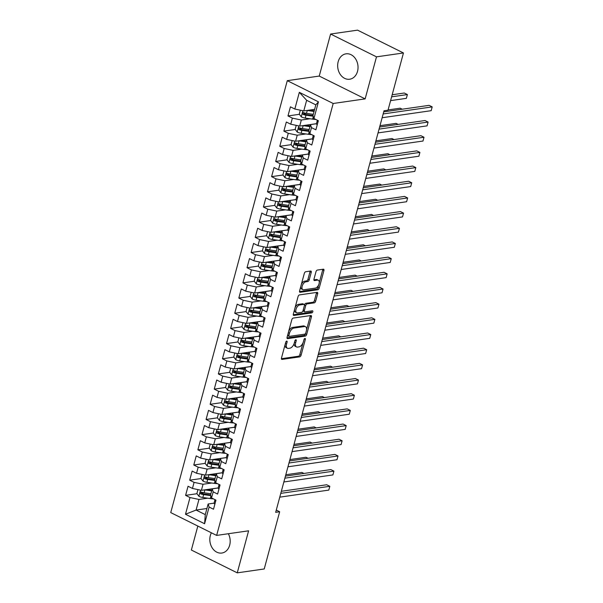 <?xml version="1.0" encoding="UTF-8"?>
<svg xmlns="http://www.w3.org/2000/svg" width="603" height="603" viewBox="0 0 603 603"><rect width="100%" height="100%" fill="white"/><g stroke="black" fill="none" stroke-linecap="round" stroke-linejoin="round"><path stroke-width="0.9" d="M286.711 341.087A1.131 0.611 116.4 0 0 285.747 342.225L281.473 358.054A1.613 0.867 116.4 0 0 281.737 359.358A1.613 0.867 116.4 0 0 282.053 359.403L299.699 356.87A1.613 0.867 116.4 0 0 301.078 355.235L305.352 339.406A1.131 0.611 116.4 0 0 305.171 338.494A1.131 0.611 116.4 0 0 304.945 338.464A1.131 0.611 116.4 0 0 303.98 339.602L303.422 341.652A5.163 2.781 116.4 0 1 299.005 346.876L297.535 347.087A5.163 2.781 116.4 0 1 296.518 346.944A5.163 2.781 116.4 0 1 295.681 342.768L296.231 340.718A1.131 0.611 116.4 0 0 296.05 339.806A1.131 0.611 116.4 0 0 295.832 339.775A1.131 0.611 116.4 0 0 294.859 340.914L294.309 342.964A5.163 2.781 116.4 0 1 289.885 348.187L288.415 348.398A5.163 2.781 116.4 0 1 287.405 348.255A5.163 2.781 116.4 0 1 286.561 344.079L287.118 342.029A1.131 0.611 116.4 0 0 286.93 341.117A1.131 0.611 116.4 0 0 286.711 341.087M338.17 61.725A12.829 10.13 -98.2 0 0 349.672 79.227A12.829 10.13 -98.2 0 0 357.526 71.342A12.829 10.13 -98.2 0 0 346.024 53.833A12.829 10.13 -98.2 0 0 338.17 61.725M211.397 532.796A12.829 10.13 -98.2 0 0 210.326 535.539A12.829 10.13 -98.2 0 0 221.829 553.041A12.829 10.13 -98.2 0 0 229.675 545.157A12.829 10.13 -98.2 0 0 228.341 533.723M311.238 272.375A1.613 0.867 116.4 0 0 310.975 271.071A1.613 0.867 116.4 0 0 310.658 271.026L305.706 271.734A1.613 0.867 116.4 0 0 304.327 273.37L299.578 290.947A1.613 0.867 116.4 0 0 299.842 292.251A1.613 0.867 116.4 0 0 300.158 292.297L317.804 289.757A1.613 0.867 116.4 0 0 319.191 288.128L323.932 270.551A1.613 0.867 116.4 0 0 323.668 269.24A1.613 0.867 116.4 0 0 323.351 269.202L317.374 270.061A1.613 0.867 116.4 0 0 315.987 271.689L313.959 279.212A1.613 0.867 116.4 0 0 314.223 280.516A1.613 0.867 116.4 0 0 314.54 280.561L317.502 280.131A4.319 2.329 116.4 0 1 318.354 280.252A4.319 2.329 116.4 0 1 318.821 284.458A4.319 2.329 116.4 0 1 315.354 288.106L303.739 289.779A4.319 2.329 116.4 0 1 302.887 289.659A4.319 2.329 116.4 0 1 302.42 285.453A4.319 2.329 116.4 0 1 305.887 281.805L307.824 281.526A1.613 0.867 116.4 0 0 309.203 279.898L311.238 272.375L309.995 271.757A1.613 0.867 116.4 0 0 310.07 271.109M376.491 56.848L330.587 34.032L319.243 76.068L365.147 98.884L376.491 56.848L403.452 52.966L388.015 110.183L384.021 110.756L275.669 512.331L279.664 511.759L276.28 510.07M365.147 98.884L333.188 103.482L216.643 535.411L170.739 512.595L287.284 80.666L333.188 103.482M197.829 526.057L191.362 550.034L237.258 572.85L248.602 530.813L216.643 535.411M237.258 572.85L264.227 568.968L279.664 511.759M293.209 318.067A1.613 0.867 116.4 0 0 291.822 319.696L287.081 337.273A1.613 0.867 116.4 0 0 287.345 338.577A1.613 0.867 116.4 0 0 287.661 338.622L305.306 336.082A1.613 0.867 116.4 0 0 306.686 334.454L311.427 316.877A1.613 0.867 116.4 0 0 311.171 315.573A1.613 0.867 116.4 0 0 310.854 315.527L293.209 318.067M293.329 314.11L298.07 296.533A1.613 0.867 116.4 0 1 299.457 294.905L317.103 292.365A1.613 0.867 116.4 0 1 317.419 292.41A1.613 0.867 116.4 0 1 317.683 293.714L315.648 301.236A1.613 0.867 116.4 0 1 314.269 302.864L307.115 303.897A1.613 0.867 116.4 0 0 305.729 305.525L304.387 310.515A1.613 0.867 116.4 0 0 304.643 311.819A1.613 0.867 116.4 0 0 304.96 311.864L312.414 310.794A1.131 0.611 116.4 0 1 312.633 310.824A1.131 0.611 116.4 0 1 312.753 311.924A1.131 0.611 116.4 0 1 311.849 312.882L293.91 315.459A1.613 0.867 116.4 0 1 293.593 315.414A1.613 0.867 116.4 0 1 293.329 314.11M206.919 508.51L196.088 510.063L205.269 514.63L204.598 523.743L209.098 507.048L213.507 509.234L215.964 500.128L211.555 497.942L213.198 491.867L217.6 494.061L220.057 484.955L215.655 482.762L217.291 476.694L221.693 478.88L224.15 469.775L219.748 467.589L221.384 461.514L225.793 463.707L228.251 454.602L223.841 452.408L225.484 446.341L229.886 448.526L232.343 439.421L227.942 437.235L229.577 431.16L233.979 433.353L236.436 424.248L232.034 422.055L233.67 415.987L238.072 418.173L240.529 409.068L236.127 406.882L237.763 400.807L242.172 403L244.63 393.895L240.22 391.701L241.863 385.634L246.265 387.819L248.722 378.714L244.321 376.528L245.956 370.453L250.358 372.646L252.815 363.541L248.413 361.348L250.049 355.28L254.458 357.466L256.908 348.361L252.506 346.175L254.149 340.1L258.551 342.293L261.009 333.188L256.599 330.994L258.242 324.927L262.644 327.112L265.101 318.007L260.7 315.821L262.335 309.754L266.737 311.939L269.194 302.834L264.792 300.641L266.428 294.573L270.837 296.759L273.295 287.654L268.885 285.468L270.528 279.4L274.93 281.586L277.388 272.481L272.986 270.287L274.621 264.22L279.023 266.405L281.48 257.3L277.079 255.114L278.714 249.047L283.116 251.232L285.573 242.127L281.171 239.934L282.807 233.866L287.216 236.059L289.674 226.947L285.264 224.761L286.907 218.693L291.309 220.879L293.767 211.774L289.365 209.588L291 203.513L295.402 205.706L297.859 196.593L293.457 194.407L295.093 188.34L299.503 190.525L301.96 181.42L297.55 179.234L299.194 173.159L303.595 175.352L306.053 166.24L301.651 164.054L303.286 157.986L307.688 160.172L310.146 151.067L305.744 148.881L307.379 142.805L311.781 144.999L314.238 135.894L309.836 133.7L311.472 127.632L315.882 129.818L318.339 120.713L313.929 118.527L312.965 115.482L315.829 104.862L306.648 100.294L303.784 110.922L314.615 109.362M204.598 523.743L185.49 514.246L189.998 497.55L198.952 499.442L207.673 498.191M196.993 493.721L185.596 495.365L189.998 497.55M185.596 495.365L188.053 486.252L192.455 488.445L194.091 482.37L203.045 484.262L211.766 483.011M201.085 478.548L189.689 480.184L194.091 482.37M189.689 480.184L192.146 471.079L196.548 473.265L198.183 467.197L207.146 469.089L215.866 467.838M205.178 463.368L193.782 465.011L198.183 467.197M193.782 465.011L196.239 455.898L200.641 458.092L202.284 452.016L211.238 453.908L219.959 452.657M209.279 448.195L197.874 449.83L202.284 452.016M197.874 449.83L200.332 440.725L204.741 442.911L206.377 436.843L215.331 438.735L224.052 437.484M213.372 433.014L201.975 434.657L206.377 436.843M201.975 434.657L204.432 425.545L208.834 427.738L210.47 421.67L219.432 423.562L228.145 422.304M217.464 417.841L206.068 419.477L210.47 421.67M206.068 419.477L208.525 410.372L212.927 412.558L214.57 406.49L223.525 408.382L232.245 407.131M221.557 402.661L210.161 404.304L214.57 406.49M210.161 404.304L212.618 395.199L217.02 397.385L218.663 391.317L227.617 393.209L236.338 391.95M225.658 387.488L214.261 389.123L218.663 391.317M214.261 389.123L216.711 380.018L221.12 382.204L222.756 376.136L231.71 378.028L240.431 376.777M229.751 372.307L218.354 373.95L222.756 376.136M218.354 373.95L220.811 364.845L225.213 367.031L226.849 360.963L235.811 362.855L244.532 361.596M233.843 357.134L222.447 358.77L226.849 360.963M222.447 358.77L224.904 349.665L229.306 351.851L230.949 345.783L239.904 347.675L248.624 346.424M237.936 341.954L226.54 343.597L230.949 345.783M226.54 343.597L228.997 334.492L233.406 336.678L235.042 330.61L243.996 332.502L252.717 331.243M242.037 326.781L230.64 328.416L235.042 330.61M230.64 328.416L233.097 319.311L237.499 321.505L239.135 315.429L248.097 317.321L256.81 316.07M246.13 311.6L234.733 313.243L239.135 315.429M234.733 313.243L237.19 304.138L241.592 306.324L243.228 300.256L252.19 302.148L260.911 300.889M250.222 296.427L238.826 298.063L243.228 300.256M238.826 298.063L241.283 288.958L245.685 291.151L247.328 285.076L256.283 286.968L265.003 285.716M254.323 281.247L242.919 282.89L247.328 285.076M242.919 282.89L245.376 273.785L249.785 275.97L251.421 269.903L260.375 271.795L269.096 270.536M258.416 266.074L247.019 267.709L251.421 269.903M247.019 267.709L249.476 258.604L253.878 260.798L255.514 254.722L264.476 256.614L273.197 255.363M262.509 250.893L251.112 252.536L255.514 254.722M251.112 252.536L253.569 243.431L257.971 245.617L259.614 239.549L268.569 241.441L277.29 240.182M266.601 235.72L255.205 237.356L259.614 239.549M255.205 237.356L257.662 228.251L262.071 230.444L263.707 224.369L272.662 226.261L281.382 225.009M270.702 220.54L259.305 222.183L263.707 224.369M259.305 222.183L261.762 213.078L266.164 215.263L267.8 209.196L276.762 211.088L285.475 209.829M274.795 205.367L263.398 207.002L267.8 209.196M263.398 207.002L265.855 197.897L270.257 200.09L271.893 194.015L280.855 195.907L289.576 194.656M278.887 190.186L267.491 191.829L271.893 194.015M267.491 191.829L269.948 182.724L274.35 184.91L275.993 178.842L284.948 180.734L293.669 179.475M282.988 175.013L271.584 176.649L275.993 178.842M271.584 176.649L274.041 167.544L278.45 169.737L280.086 163.662L289.041 165.554L297.761 164.302M287.081 159.833L275.684 161.476L280.086 163.662M275.684 161.476L278.141 152.371L282.543 154.556L284.179 148.489L293.141 150.381L301.854 149.122M291.174 144.66L279.777 146.295L284.179 148.489M279.777 146.295L282.234 137.19L286.636 139.383L288.279 133.308L297.234 135.2L305.955 133.949M295.266 129.479L283.87 131.122L288.279 133.308M283.87 131.122L286.327 122.017L290.736 124.203L292.372 118.135L301.327 120.027L310.048 118.768M299.367 114.306L287.97 115.942L292.372 118.135M287.97 115.942L290.427 106.837L294.829 109.03L299.329 92.334L318.437 101.832L313.929 118.527M316.439 123.736L310.507 124.587L308.872 130.663L309.836 133.7M311.472 127.632L310.507 124.587M294.829 109.03L303.784 110.922M299.329 92.334L306.648 100.294M312.346 138.909L306.414 139.768L304.779 145.836A10.439 3.068 -164.9 0 1 304.568 145.836L297.158 144.773A2.224 0.648 -164.9 0 1 296.405 144.622L295.628 143.567M307.379 142.805L306.414 139.768M305.744 148.881L304.779 145.836M301.327 120.027L299.691 126.095L316.454 123.683A4.357 1.281 -164.9 0 1 316.462 123.668L317.223 120.826M290.736 124.203L299.691 126.095M308.254 154.089L302.322 154.941L300.678 161.016L301.651 164.054M303.286 157.986L302.322 154.941M297.234 135.2L295.598 141.275L312.354 138.863A4.357 1.281 -164.9 0 1 312.362 138.841L313.13 136.007M286.636 139.383L295.598 141.275M304.161 169.262L298.221 170.121L296.586 176.189L297.55 179.234M299.194 173.159L298.221 170.121M293.141 150.381L291.498 156.448L308.261 154.036A4.357 1.281 -164.9 0 1 308.269 154.021L309.038 151.18A4.357 1.281 15.1 0 0 309.731 152.167L309.836 152.22M282.543 154.556L291.498 156.448M300.06 184.443L294.128 185.294L292.493 191.37L293.457 194.407M295.093 188.34L294.128 185.294M289.041 165.554L287.405 171.629L304.168 169.217A4.357 1.281 -164.9 0 1 304.176 169.194L304.937 166.36A4.357 1.281 15.1 0 0 305.638 167.34L305.744 167.393M278.45 169.737L287.405 171.629M295.967 199.616L290.035 200.475L288.392 206.543L289.365 209.588M291 203.513L290.035 200.475M284.948 180.734L283.312 186.802L300.075 184.39A4.357 1.281 -164.9 0 1 300.075 184.375L300.844 181.533M274.35 184.91L283.312 186.802M291.875 214.796L285.935 215.648L284.299 221.723L285.264 224.761M286.907 218.693L285.935 215.648M280.855 195.907L279.212 201.982L295.975 199.57A4.357 1.281 -164.9 0 1 295.983 199.548L296.751 196.714M270.257 200.09L279.212 201.982M287.774 229.969L281.842 230.828L280.207 236.896L281.171 239.934M282.807 233.866L281.842 230.828M276.762 211.088L275.119 217.155L291.882 214.743A4.357 1.281 -164.9 0 1 291.89 214.728L292.651 211.887A4.357 1.281 15.1 0 0 293.352 212.874L293.457 212.927M266.164 215.263L275.119 217.155M283.681 245.15L277.749 246.001L276.114 252.069L277.079 255.114M278.714 249.047L277.749 246.001M272.662 226.261L271.026 232.336L287.789 229.924A4.357 1.281 -164.9 0 1 287.797 229.901L288.558 227.067M262.071 230.444L271.026 232.336M279.588 260.323L273.656 261.182L272.013 267.25L272.986 270.287M274.621 264.22L273.656 261.182M268.569 241.441L266.933 247.509L283.696 245.097L284.465 242.24M257.971 245.617L266.933 247.509M275.496 275.503L269.556 276.355L267.92 282.423L268.885 285.468M270.528 279.4L269.556 276.355M264.476 256.614L262.833 262.689L279.596 260.277A4.357 1.281 -164.9 0 1 279.604 260.255L280.372 257.421A4.357 1.281 15.1 0 0 281.066 258.401L281.171 258.453M253.878 260.798L262.833 262.689M271.395 290.676L265.463 291.535L263.828 297.603L264.792 300.641M266.428 294.573L265.463 291.535M260.375 271.795L258.74 277.862L275.503 275.45A4.357 1.281 -164.9 0 1 275.511 275.435L276.272 272.594M249.785 275.97L258.74 277.862M267.302 305.857L261.37 306.708L259.727 312.776L260.7 315.821M262.335 309.754L261.37 306.708M256.283 286.968L254.647 293.043L271.41 290.631A4.357 1.281 -164.9 0 1 271.41 290.608L272.179 287.774M245.685 291.151L254.647 293.043M263.209 321.03L257.27 321.889L255.634 327.957L256.599 330.994M258.242 324.927L257.27 321.889M252.19 302.148L250.554 308.216L267.31 305.804A4.357 1.281 -164.9 0 1 267.317 305.789L268.086 302.947M241.592 306.324L250.554 308.216M259.109 336.21L253.177 337.062L251.541 343.13L252.506 346.175M254.149 340.1L253.177 337.062M248.097 317.321L246.454 323.396L263.217 320.984A4.357 1.281 -164.9 0 1 263.225 320.962L263.993 318.128A4.357 1.281 15.1 0 0 264.687 319.108L264.792 319.16M237.499 321.505L246.454 323.396M255.016 351.383L249.084 352.235L247.449 358.31L248.413 361.348M250.049 355.28L249.084 352.235M243.996 332.502L242.361 338.569L259.124 336.157A4.357 1.281 -164.9 0 1 259.132 336.142L259.893 333.301M233.406 336.678L242.361 338.569M250.923 366.564L244.991 367.415L243.348 373.483L244.321 376.528M245.956 370.453L244.991 367.415M239.904 347.675L238.268 353.742L255.031 351.338A4.357 1.281 -164.9 0 1 255.031 351.315L255.8 348.481M229.306 351.851L238.268 353.742M246.831 381.737L240.891 382.588L239.255 388.664L240.22 391.701M241.863 385.634L240.891 382.588M235.811 362.855L234.168 368.923L250.931 366.511A4.357 1.281 -164.9 0 1 250.938 366.496L251.707 363.654A4.357 1.281 15.1 0 0 252.401 364.634L252.506 364.694M225.213 367.031L234.168 368.923M242.73 396.917L236.798 397.769L235.162 403.837L236.127 406.882M237.763 400.807L236.798 397.769M231.71 378.028L230.075 384.096L246.838 381.691A4.357 1.281 -164.9 0 1 246.846 381.669L247.607 378.835M221.12 382.204L230.075 384.096M238.637 412.09L232.705 412.942L231.062 419.017L232.034 422.055M233.67 415.987L232.705 412.942M227.617 393.209L225.982 399.276L242.745 396.864L243.514 394.008M217.02 397.385L225.982 399.276M234.544 427.271L228.612 428.122L226.969 434.19L227.942 437.235M229.577 431.16L228.612 428.122M223.525 408.382L221.889 414.449L238.645 412.045A4.357 1.281 -164.9 0 1 238.652 412.022L239.421 409.181A4.357 1.281 15.1 0 0 240.115 410.168L240.22 410.221M212.927 412.558L221.889 414.449M230.452 442.444L224.512 443.295L222.876 449.371A10.439 3.068 -164.9 0 1 222.665 449.371L215.263 448.308A2.224 0.648 -164.9 0 1 214.51 448.15L213.726 447.102M225.484 446.341L224.512 443.295M223.841 452.408L222.876 449.371M219.432 423.562L217.789 429.63L234.552 427.218A4.357 1.281 -164.9 0 1 234.559 427.203L235.328 424.361M208.834 427.738L217.789 429.63M226.351 457.624L220.419 458.476L218.783 464.544L219.748 467.589M221.384 461.514L220.419 458.476M215.331 438.735L213.696 444.803L230.459 442.391L231.228 439.534M204.741 442.911L213.696 444.803M222.258 472.797L216.326 473.649L214.683 479.724L215.655 482.762M217.291 476.694L216.326 473.649M211.238 453.908L209.603 459.983L226.366 457.571A4.357 1.281 -164.9 0 1 226.366 457.556L227.135 454.715A4.357 1.281 15.1 0 0 227.828 455.695L227.934 455.755M200.641 458.092L209.603 459.983M218.165 487.978L212.226 488.829L210.59 494.897L211.555 497.942M213.198 491.867L212.226 488.829M207.146 469.089L205.502 475.156L222.266 472.744A4.357 1.281 -164.9 0 1 222.273 472.729L223.042 469.888M196.548 473.265L205.502 475.156M214.065 503.151L208.133 504.002L205.269 514.63M209.098 507.048L208.133 504.002M203.045 484.262L201.41 490.337L218.173 487.925A4.357 1.281 -164.9 0 1 218.18 487.91L218.942 485.068M192.455 488.445L201.41 490.337M403.452 52.966L357.556 30.15L330.587 34.032M319.243 76.068L287.284 80.666M198.952 499.442L196.088 510.063L185.49 514.246M315.829 104.862L318.437 101.832M203.806 492.741L201.508 493.073M207.907 477.561L205.6 477.893M212 462.388L209.701 462.72M216.093 447.207L213.794 447.539M220.193 432.034L217.887 432.366M224.286 416.854L221.979 417.186M228.379 401.681L226.08 402.013M232.472 386.5L230.173 386.832M236.572 371.327L234.266 371.659M240.665 356.147L238.366 356.479M244.758 340.974L242.459 341.306M248.858 325.801L246.552 326.125M252.951 310.62L250.644 310.952M257.044 295.447L254.745 295.772M261.137 280.267L258.838 280.599M265.237 265.094L262.931 265.426M269.33 249.913L267.023 250.245M273.423 234.74L271.124 235.072M277.523 219.56L275.217 219.891M281.616 204.387L279.31 204.719M285.709 189.206L283.41 189.538M289.802 174.033L287.503 174.365M293.902 158.853L291.596 159.184M297.995 143.68L295.689 144.011M302.088 128.499L299.789 128.831M306.181 113.326L303.882 113.658M285.106 344.592A5.163 2.781 116.4 0 0 286.161 347.637L287.405 348.255M294.226 343.25A5.163 2.781 116.4 0 0 295.282 346.326L296.518 346.944M281.397 358.702L298.455 356.252A1.613 0.867 116.4 0 0 299.842 354.617L303.023 342.805M306.558 329.728L310.191 316.258A1.613 0.867 116.4 0 0 310.266 315.61M287.005 337.921L304.063 335.472A1.613 0.867 116.4 0 0 305.45 333.836L305.525 333.549M288.897 335.441A1.131 0.611 116.4 0 0 289.078 336.353A1.131 0.611 116.4 0 0 289.297 336.384L304.786 334.152A1.131 0.611 116.4 0 0 305.759 333.014L306.339 330.851A5.163 2.781 116.4 0 0 305.502 326.683A5.163 2.781 116.4 0 0 304.492 326.54L293.902 328.062A5.163 2.781 116.4 0 0 289.478 333.278L288.897 335.441L287.729 334.861M287.608 335.328A1.131 0.611 116.4 0 0 287.835 335.735L289.078 336.353M305.502 326.683L304.259 326.065A5.163 2.781 116.4 0 0 303.249 325.921L304.492 326.54M288.633 331.507A5.163 2.781 116.4 0 1 292.659 327.444L303.249 325.921M304.432 305.11L304.492 304.907A1.613 0.867 116.4 0 1 305.872 303.279L313.025 302.246A1.613 0.867 116.4 0 0 314.412 300.618L316.439 293.096A1.613 0.867 116.4 0 0 316.515 292.447M303.068 310.515A1.613 0.867 116.4 0 0 303.407 311.201L304.643 311.819M293.254 314.758L310.605 312.264A1.131 0.611 116.4 0 0 311.623 310.907M299.683 304.96A4.319 2.329 116.4 0 0 296.224 308.615A4.319 2.329 116.4 0 0 296.691 312.814A4.319 2.329 116.4 0 0 297.535 312.934L301.628 312.346A1.613 0.867 116.4 0 0 303.007 310.711L304.357 305.721A1.613 0.867 116.4 0 0 304.093 304.417A1.613 0.867 116.4 0 0 303.776 304.372L299.683 304.96L298.447 304.349A4.319 2.329 116.4 0 0 294.98 307.99M294.596 309.414A4.319 2.329 116.4 0 0 295.447 312.196L296.691 312.814M304.093 304.417L302.857 303.799A1.613 0.867 116.4 0 0 302.54 303.761L303.776 304.372M298.447 304.349L302.54 303.761M301.319 284.495A4.319 2.329 116.4 0 1 304.643 281.186L306.58 280.908A1.613 0.867 116.4 0 0 307.967 279.279L309.995 271.757M300.761 286.583A4.319 2.329 116.4 0 0 301.651 289.041L302.887 289.659M318.354 280.252L317.11 279.634A4.319 2.329 116.4 0 0 316.266 279.521L317.502 280.131M313.884 279.86L316.266 279.521M319.243 282.717L322.688 269.933A1.613 0.867 116.4 0 0 322.763 269.285M299.503 291.596L316.567 289.139A1.613 0.867 116.4 0 0 317.947 287.51L318.678 284.797M197.95 489.606L196.88 493.578L198.952 496.329A4.357 1.281 15.1 0 0 202.834 497.49L210.243 498.56A12.58 3.693 15.1 0 0 213.379 498.847M204.658 489.87A4.357 1.281 15.1 0 0 204.884 489.9L211.676 490.88M207.017 489.53L211.653 490.194A10.439 3.068 15.1 0 0 211.849 490.224M210.598 494.935A10.439 3.068 -164.9 0 1 210.379 494.897L202.977 493.834A2.224 0.648 -164.9 0 1 202.224 493.684L201.447 492.628M303.957 473.445L301.907 472.428L285.814 474.742M210.899 493.767L204.1 492.787A4.357 1.281 -164.9 0 1 201.274 492.071C199.992 492.221 199.827 492.832 200.784 493.887A4.357 1.281 15.1 0 0 203.61 494.611L210.831 495.643M201.274 492.071L200.814 492.01M214.872 504.183A4.357 1.281 -164.9 0 1 214.08 503.106A4.357 1.281 -164.9 0 1 214.088 503.083L214.849 500.241A4.357 1.281 15.1 0 0 215.55 501.229L215.648 501.281M280.787 493.36L329.826 486.304L328.801 490.096L279.762 497.151M215.037 499.668L214.864 500.196A4.357 1.281 15.1 0 0 214.856 500.219L214.08 503.106M281.345 491.287L326.72 484.759L329.826 486.304L328.801 490.096M202.05 474.425L200.972 478.398L203.045 481.149A4.357 1.281 15.1 0 0 206.927 482.317L214.336 483.38A12.58 3.693 15.1 0 0 217.472 483.666M208.751 474.689A4.357 1.281 15.1 0 0 208.977 474.727L215.768 475.707M211.11 474.35L215.746 475.021A10.439 3.068 15.1 0 0 215.949 475.051M214.698 479.754A10.439 3.068 -164.9 0 1 214.48 479.724L207.07 478.661A2.224 0.648 -164.9 0 1 206.316 478.503L205.54 477.455M308.058 458.272L306.007 457.255L289.907 459.569M214.992 478.586L208.201 477.606A4.357 1.281 -164.9 0 1 205.374 476.89C204.085 477.048 203.927 477.651 204.877 478.714A4.357 1.281 15.1 0 0 207.703 479.43L214.924 480.47M205.374 476.89L204.914 476.837M206.143 459.252L205.073 463.225L207.146 465.976A4.357 1.281 15.1 0 0 211.027 467.137L218.429 468.207A12.58 3.693 15.1 0 0 221.565 468.493M212.851 459.516A4.357 1.281 15.1 0 0 213.07 459.546L219.869 460.526M215.211 459.177L219.839 459.84A10.439 3.068 15.1 0 0 220.042 459.87M218.791 464.581A10.439 3.068 -164.9 0 1 218.572 464.544L211.163 463.481A2.224 0.648 -164.9 0 1 210.409 463.33L209.633 462.275M312.15 443.092L310.1 442.074L294 444.388M219.085 463.413L212.294 462.433A4.357 1.281 -164.9 0 1 209.467 461.717C208.186 461.868 208.02 462.478 208.977 463.534A4.357 1.281 15.1 0 0 211.804 464.257L219.017 465.29M209.467 461.717L209.007 461.657M218.964 489.003A4.357 1.281 -164.9 0 1 218.173 487.925L218.949 485.046A4.357 1.281 15.1 0 0 218.949 485.046A4.357 1.281 15.1 0 0 219.643 486.048L219.748 486.108M284.887 478.179L333.919 471.124L332.894 474.923L283.862 481.97M219.138 484.495L218.957 485.023M285.445 476.114L330.813 469.586L333.919 471.124L332.894 474.923M223.057 473.83A4.357 1.281 -164.9 0 1 222.266 472.752L223.042 469.865A4.357 1.281 15.1 0 0 223.042 469.865A4.357 1.281 15.1 0 0 223.736 470.875L223.841 470.928M288.98 463.006L338.012 455.951L336.987 459.742L287.955 466.797M223.231 469.315L223.05 469.843M289.538 460.933L334.914 454.406L338.012 455.951L336.987 459.742M210.236 444.072L209.166 448.044L211.238 450.795A4.357 1.281 15.1 0 0 215.12 451.964L222.522 453.026A12.58 3.693 15.1 0 0 225.658 453.313M216.944 444.336A4.357 1.281 15.1 0 0 217.163 444.373L223.962 445.353M219.304 443.996L223.939 444.667A10.439 3.068 15.1 0 0 224.135 444.697M316.243 427.919L314.193 426.901L298.093 429.215M223.185 448.233L216.387 447.253A4.357 1.281 -164.9 0 1 213.56 446.537C212.279 446.695 212.113 447.298 213.07 448.361A4.357 1.281 15.1 0 0 215.897 449.077L223.11 450.117M213.56 446.537L213.1 446.484M214.329 428.899L213.258 432.871L215.331 435.622A4.357 1.281 15.1 0 0 219.213 436.783L226.622 437.853A12.58 3.693 15.1 0 0 229.758 438.14M221.037 429.163A4.357 1.281 15.1 0 0 221.263 429.193L228.055 430.173M223.396 428.823L228.032 429.487A10.439 3.068 15.1 0 0 228.236 429.517M226.984 434.228A10.439 3.068 -164.9 0 1 226.766 434.198L219.356 433.127A2.224 0.648 -164.9 0 1 218.603 432.977L217.826 431.921M320.344 412.738L318.286 411.721L302.193 414.035M227.278 433.06L220.487 432.08A4.357 1.281 -164.9 0 1 217.653 431.364C216.371 431.514 216.206 432.125 217.163 433.18A4.357 1.281 15.1 0 0 219.989 433.904L227.21 434.936M217.653 431.364L217.193 431.303M227.158 458.649A4.357 1.281 -164.9 0 1 226.359 457.571L227.143 454.692A4.357 1.281 15.1 0 1 227.15 454.67L227.323 454.142M293.073 447.825L342.105 440.77L341.087 444.569L292.048 451.624M293.631 445.76L339.007 439.233L342.105 440.77L341.087 444.569M231.251 443.476A4.357 1.281 -164.9 0 1 230.459 442.398A4.357 1.281 -164.9 0 1 230.467 442.376M297.166 432.653L346.205 425.597L345.18 429.389L296.148 436.444M231.424 438.961L231.243 439.489A4.357 1.281 15.1 0 0 231.235 439.512A4.357 1.281 15.1 0 0 231.929 440.522L232.034 440.574M297.724 430.58L343.099 424.052L346.205 425.597L345.18 429.389M218.429 413.726L217.359 417.691L219.424 420.442A4.357 1.281 15.1 0 0 223.306 421.61L230.715 422.673A12.58 3.693 15.1 0 0 233.851 422.959M225.138 413.982A4.357 1.281 15.1 0 0 225.356 414.02L232.147 415M227.497 413.643L232.125 414.314A10.439 3.068 15.1 0 0 232.328 414.344M231.077 419.047A10.439 3.068 -164.9 0 1 230.859 419.017L223.449 417.954A2.224 0.648 -164.9 0 1 222.695 417.796L221.919 416.748M324.437 397.565L322.386 396.548L306.286 398.862M231.371 417.879L224.58 416.907A4.357 1.281 -164.9 0 1 221.753 416.183C220.464 416.341 220.306 416.944 221.256 418.007A4.357 1.281 15.1 0 0 224.09 418.723L231.303 419.763M221.753 416.183L221.293 416.13M235.343 428.296A4.357 1.281 -164.9 0 1 234.552 427.226L235.328 424.339A4.357 1.281 15.1 0 0 235.328 424.339A4.357 1.281 15.1 0 0 236.022 425.341L236.127 425.401M301.266 417.472L350.298 410.417L349.273 414.216L300.241 421.271M235.517 423.788L235.336 424.316M301.824 415.407L347.192 408.879L350.298 410.417L349.273 414.216M222.522 398.545L221.452 402.518L223.525 405.269A4.357 1.281 15.1 0 0 227.406 406.43L234.808 407.5A12.58 3.693 15.1 0 0 237.944 407.786M229.23 398.809A4.357 1.281 15.1 0 0 229.449 398.839L236.248 399.819M231.59 398.47L236.225 399.133A10.439 3.068 15.1 0 0 236.421 399.163M235.17 403.874A10.439 3.068 -164.9 0 1 234.951 403.844L227.542 402.774A2.224 0.648 -164.9 0 1 226.788 402.623L226.012 401.568M328.529 382.385L326.479 381.367L310.379 383.681M235.464 402.706L228.673 401.726A4.357 1.281 -164.9 0 1 225.846 401.01C224.565 401.161 224.399 401.771 225.356 402.827A4.357 1.281 15.1 0 0 228.183 403.55L235.396 404.583M225.846 401.01L225.386 400.95M239.436 413.123A4.357 1.281 -164.9 0 1 238.645 412.045L239.429 409.158A4.357 1.281 15.1 0 1 239.429 409.143L239.61 408.608M305.359 402.299L354.391 395.244L353.366 399.035L304.334 406.09M305.917 400.226L351.293 393.699L354.391 395.244L353.366 399.035M226.615 383.372L225.545 387.337L227.617 390.088A4.357 1.281 15.1 0 0 231.499 391.257L238.909 392.319A12.58 3.693 15.1 0 0 242.037 392.606M233.323 383.629A4.357 1.281 15.1 0 0 233.549 383.666L240.341 384.646M235.683 383.289L240.318 383.96A10.439 3.068 15.1 0 0 240.514 383.99M239.263 388.694A10.439 3.068 -164.9 0 1 239.044 388.664L231.642 387.601A2.224 0.648 -164.9 0 1 230.889 387.443L230.105 386.395M332.622 367.212L330.572 366.194L314.472 368.508M239.564 387.525L232.766 386.553A4.357 1.281 -164.9 0 1 229.939 385.83C228.658 385.988 228.492 386.591 229.449 387.654A4.357 1.281 15.1 0 0 232.276 388.37L239.497 389.41M229.939 385.83L229.479 385.777M230.715 368.192L229.637 372.164L231.71 374.915A4.357 1.281 15.1 0 0 235.592 376.076L243.001 377.146A12.58 3.693 15.1 0 0 246.137 377.433M237.416 368.456A4.357 1.281 15.1 0 0 237.642 368.486L244.434 369.466M239.775 368.116L244.411 368.78A10.439 3.068 15.1 0 0 244.614 368.81M243.363 373.521A10.439 3.068 -164.9 0 1 243.145 373.491L235.735 372.42A2.224 0.648 -164.9 0 1 234.982 372.27L234.205 371.214M336.723 352.031L334.673 351.014L318.572 353.328M243.657 372.353L236.866 371.373A4.357 1.281 -164.9 0 1 234.039 370.657C232.75 370.807 232.592 371.418 233.542 372.473A4.357 1.281 15.1 0 0 236.368 373.197L243.589 374.229M234.039 370.657L233.58 370.596M234.808 353.019L233.738 356.984L235.811 359.735A4.357 1.281 15.1 0 0 239.693 360.903L247.094 361.966A12.58 3.693 15.1 0 0 250.23 362.252M241.517 353.275A4.357 1.281 15.1 0 0 241.735 353.313L248.526 354.293M243.876 352.936L248.504 353.607A10.439 3.068 15.1 0 0 248.707 353.637M247.456 358.34A10.439 3.068 -164.9 0 1 247.238 358.31L239.828 357.247A2.224 0.648 -164.9 0 1 239.074 357.089L238.298 356.041M340.816 336.858L338.765 335.841L322.665 338.155M247.75 357.172L240.959 356.2A4.357 1.281 -164.9 0 1 238.132 355.476C236.851 355.634 236.685 356.237 237.642 357.3A4.357 1.281 15.1 0 0 240.469 358.016L247.682 359.056M238.132 355.476L237.672 355.423M238.901 337.838L237.831 341.811L239.904 344.562A4.357 1.281 15.1 0 0 243.785 345.723L251.187 346.793A12.58 3.693 15.1 0 0 254.323 347.079M245.609 338.102A4.357 1.281 15.1 0 0 245.828 338.14L252.627 339.112M247.969 337.763L252.604 338.426A10.439 3.068 15.1 0 0 252.8 338.456M251.549 343.167A10.439 3.068 -164.9 0 1 251.33 343.137L243.929 342.067A2.224 0.648 -164.9 0 1 243.175 341.916L242.391 340.861M344.908 321.678L342.858 320.66L326.758 322.982M251.85 341.999L245.052 341.019A4.357 1.281 -164.9 0 1 242.225 340.303C240.944 340.454 240.778 341.064 241.735 342.12A4.357 1.281 15.1 0 0 244.562 342.843L251.775 343.876M242.225 340.303L241.765 340.243M242.994 322.665L241.924 326.63L243.996 329.381A4.357 1.281 15.1 0 0 247.878 330.55L255.288 331.612A12.58 3.693 15.1 0 0 258.423 331.899M249.702 322.929A4.357 1.281 15.1 0 0 249.928 322.959L256.72 323.939M252.062 322.582L256.697 323.253A10.439 3.068 15.1 0 0 256.901 323.283M255.649 327.987A10.439 3.068 -164.9 0 1 255.423 327.957L248.021 326.894A2.224 0.648 -164.9 0 1 247.268 326.736L246.491 325.688M349.001 306.505L346.951 305.487L330.859 307.801M255.943 326.818L249.145 325.846A4.357 1.281 -164.9 0 1 246.318 325.123C245.037 325.281 244.871 325.884 245.828 326.947A4.357 1.281 15.1 0 0 248.655 327.663L255.876 328.703M246.318 325.123L245.858 325.07M247.094 307.485L246.024 311.457L248.089 314.208A4.357 1.281 15.1 0 0 251.971 315.369L259.38 316.439A12.58 3.693 15.1 0 0 262.516 316.726M253.795 307.749A4.357 1.281 15.1 0 0 254.021 307.786L260.813 308.759M256.162 307.409L260.79 308.073A10.439 3.068 15.1 0 0 260.993 308.103M259.742 312.814A10.439 3.068 -164.9 0 1 259.524 312.784L252.114 311.713A2.224 0.648 -164.9 0 1 251.361 311.563L250.584 310.507M353.102 291.332L351.052 290.307L334.951 292.628M260.036 311.645L253.245 310.666A4.357 1.281 -164.9 0 1 250.418 309.95C249.129 310.1 248.971 310.711 249.921 311.766A4.357 1.281 15.1 0 0 252.755 312.49L259.968 313.53M250.418 309.95L249.959 309.889M251.187 292.312L250.117 296.277L252.19 299.028A4.357 1.281 15.1 0 0 256.071 300.196L263.473 301.259A12.58 3.693 15.1 0 0 266.609 301.545M257.896 292.576A4.357 1.281 15.1 0 0 258.114 292.606L264.913 293.586M260.255 292.236L264.883 292.9A10.439 3.068 15.1 0 0 265.086 292.93M263.835 297.633A10.439 3.068 -164.9 0 1 263.617 297.603L256.207 296.54A2.224 0.648 -164.9 0 1 255.453 296.382L254.677 295.334M357.195 276.151L355.144 275.134L339.044 277.448M264.129 296.465L257.338 295.493A4.357 1.281 -164.9 0 1 254.511 294.769C253.23 294.927 253.064 295.53 254.021 296.593A4.357 1.281 15.1 0 0 256.848 297.309L264.061 298.349M254.511 294.769L254.051 294.716M255.28 277.131L254.21 281.104L256.283 283.855A4.357 1.281 15.1 0 0 260.164 285.015L267.574 286.086A12.58 3.693 15.1 0 0 270.702 286.372M261.988 277.395A4.357 1.281 15.1 0 0 262.215 277.433L269.006 278.405M264.348 277.056L268.983 277.719A10.439 3.068 15.1 0 0 269.179 277.749M267.928 282.46A10.439 3.068 -164.9 0 1 267.709 282.43L260.308 281.36A2.224 0.648 -164.9 0 1 259.554 281.209L258.77 280.154M361.287 260.978L359.237 259.953L343.137 262.275M268.229 281.292L261.431 280.312A4.357 1.281 -164.9 0 1 258.604 279.596C257.323 279.747 257.157 280.357 258.114 281.413A4.357 1.281 15.1 0 0 260.941 282.136L268.162 283.176M258.604 279.596L258.144 279.536M259.38 261.958L258.303 265.931L260.375 268.674A4.357 1.281 15.1 0 0 264.257 269.843L271.667 270.905A12.58 3.693 15.1 0 0 274.802 271.192M266.081 262.222A4.357 1.281 15.1 0 0 266.307 262.252L273.099 263.232M268.441 261.883L273.076 262.546A10.439 3.068 15.1 0 0 273.28 262.576M272.028 267.28A10.439 3.068 -164.9 0 1 271.81 267.25L264.4 266.187A2.224 0.648 -164.9 0 1 263.647 266.029L262.87 264.981M365.388 245.798L363.338 244.78L347.238 247.094M272.322 266.111L265.531 265.139A4.357 1.281 -164.9 0 1 262.697 264.416C261.416 264.574 261.257 265.177 262.207 266.24A4.357 1.281 15.1 0 0 265.034 266.956L272.255 267.996M262.697 264.416L262.237 264.363M263.473 246.778L262.403 250.75L264.476 253.501A4.357 1.281 15.1 0 0 268.35 254.662L275.759 255.732A12.58 3.693 15.1 0 0 278.895 256.019M270.182 247.042A4.357 1.281 15.1 0 0 270.4 247.079L277.192 248.052M272.541 246.702L277.169 247.373A10.439 3.068 15.1 0 0 277.372 247.396M276.121 252.107A10.439 3.068 -164.9 0 1 275.903 252.077L268.493 251.006A2.224 0.648 -164.9 0 1 267.74 250.856L266.963 249.808M369.481 230.625L367.431 229.6L351.33 231.921M276.415 250.938L269.624 249.959A4.357 1.281 -164.9 0 1 266.797 249.243C265.516 249.393 265.35 250.004 266.307 251.059A4.357 1.281 15.1 0 0 269.134 251.783L276.347 252.823M266.797 249.243L266.338 249.182M267.566 231.605L266.496 235.577L268.569 238.328A4.357 1.281 15.1 0 0 272.45 239.489L279.852 240.552A12.58 3.693 15.1 0 0 282.988 240.838M274.275 231.869A4.357 1.281 15.1 0 0 274.493 231.899L281.292 232.879M276.634 231.529L281.269 232.193A10.439 3.068 15.1 0 0 281.465 232.223M280.214 236.926A10.439 3.068 -164.9 0 1 279.996 236.896L272.594 235.833A2.224 0.648 -164.9 0 1 271.832 235.683L271.056 234.627M373.574 215.444L371.523 214.427L355.423 216.741M280.508 235.758L273.717 234.786A4.357 1.281 -164.9 0 1 270.89 234.062C269.609 234.22 269.443 234.823 270.4 235.886A4.357 1.281 15.1 0 0 273.227 236.602L280.44 237.642M270.89 234.062L270.43 234.009M271.659 216.424L270.589 220.397L272.662 223.148A4.357 1.281 15.1 0 0 276.543 224.308L283.953 225.379A12.58 3.693 15.1 0 0 287.088 225.665M278.367 216.688A4.357 1.281 15.1 0 0 278.594 216.726L285.385 217.698M280.727 216.349L285.362 217.02A10.439 3.068 15.1 0 0 285.558 217.042M284.307 221.753A10.439 3.068 -164.9 0 1 284.088 221.723L276.687 220.653A2.224 0.648 -164.9 0 1 275.933 220.502L275.156 219.454M377.666 200.271L375.616 199.246L359.524 201.568M284.608 220.585L277.81 219.605A4.357 1.281 -164.9 0 1 274.983 218.889C273.702 219.04 273.536 219.65 274.493 220.706A4.357 1.281 15.1 0 0 277.32 221.429L284.541 222.469M274.983 218.889L274.523 218.836M275.759 201.251L274.682 205.224L276.754 207.975A4.357 1.281 15.1 0 0 280.636 209.135L288.046 210.198A12.58 3.693 15.1 0 0 291.181 210.485M282.46 201.515A4.357 1.281 15.1 0 0 282.686 201.545L289.478 202.525M284.827 201.176L289.455 201.839A10.439 3.068 15.1 0 0 289.659 201.869M288.407 206.573A10.439 3.068 -164.9 0 1 288.189 206.543L280.779 205.48A2.224 0.648 -164.9 0 1 280.026 205.329L279.249 204.274M381.767 185.091L379.717 184.073L363.617 186.387M288.701 205.404L281.91 204.432A4.357 1.281 -164.9 0 1 279.083 203.708C277.795 203.867 277.636 204.47 278.586 205.533A4.357 1.281 15.1 0 0 281.42 206.249L288.633 207.289M279.083 203.708L278.624 203.656M279.852 186.071L278.782 190.043L280.855 192.794A4.357 1.281 15.1 0 0 284.737 193.955L292.138 195.025A12.58 3.693 15.1 0 0 295.274 195.312M286.561 186.335A4.357 1.281 15.1 0 0 286.779 186.372L293.578 187.345M288.92 185.995L293.548 186.666A10.439 3.068 15.1 0 0 293.751 186.689M292.5 191.4A10.439 3.068 -164.9 0 1 292.282 191.37L284.872 190.299A2.224 0.648 -164.9 0 1 284.119 190.149L283.342 189.101M385.86 169.918L383.81 168.893L367.709 171.214M292.794 190.231L286.003 189.252A4.357 1.281 -164.9 0 1 283.176 188.535C281.895 188.686 281.729 189.297 282.686 190.36A4.357 1.281 15.1 0 0 285.513 191.076L292.726 192.116M283.176 188.535L282.717 188.483M243.537 397.942A4.357 1.281 -164.9 0 1 242.745 396.872A4.357 1.281 -164.9 0 1 242.745 396.849M309.452 387.118L358.484 380.063L357.466 383.862L308.427 390.917M243.702 393.435L243.529 393.963A4.357 1.281 15.1 0 0 243.522 393.985A4.357 1.281 15.1 0 0 244.215 394.988L244.313 395.048M310.01 385.053L355.386 378.526L358.484 380.063L357.466 383.862M247.629 382.769A4.357 1.281 -164.9 0 1 246.838 381.691L247.614 378.812A4.357 1.281 15.1 0 0 247.614 378.812A4.357 1.281 15.1 0 0 248.308 379.815L248.413 379.867M313.552 371.945L362.584 364.89L361.559 368.682L312.527 375.737M247.803 378.254L247.622 378.79M314.11 369.873L359.478 363.345L362.584 364.89L361.559 368.682M251.722 367.589A4.357 1.281 -164.9 0 1 250.931 366.518L251.707 363.632A4.357 1.281 15.1 0 1 251.715 363.609L251.896 363.081M317.645 356.765L366.677 349.71L365.652 353.509L316.62 360.564M318.203 354.7L363.579 348.172L366.677 349.71L365.652 353.509M255.815 352.416A4.357 1.281 -164.9 0 1 255.024 351.338L255.808 348.459A4.357 1.281 15.1 0 0 256.494 349.461L256.599 349.514M321.738 341.592L370.77 334.537L369.745 338.328L320.713 345.383M255.989 347.901L255.815 348.436A4.357 1.281 15.1 0 0 255.808 348.459M322.296 339.519L367.672 332.992L370.77 334.537L369.745 338.328M259.916 337.235A4.357 1.281 -164.9 0 1 259.124 336.165L259.901 333.278A4.357 1.281 15.1 0 0 259.901 333.278A4.357 1.281 15.1 0 0 260.594 334.281L260.7 334.341M325.831 326.411L374.87 319.356L373.845 323.155L324.813 330.21M260.081 332.728L259.908 333.255M326.389 324.346L371.765 317.819L374.87 319.356L373.845 323.155M264.008 322.062A4.357 1.281 -164.9 0 1 263.217 320.984L263.993 318.105A4.357 1.281 15.1 0 1 264.001 318.083L264.182 317.555M329.931 311.238L378.963 304.183L377.938 307.975L328.906 315.03M330.489 309.166L375.857 302.638L378.963 304.183L377.938 307.975M268.101 306.882A4.357 1.281 -164.9 0 1 267.31 305.811L268.094 302.925A4.357 1.281 15.1 0 0 268.78 303.927L268.885 303.987M334.024 296.058L383.056 289.01L382.031 292.802L332.999 299.857M268.275 302.374L268.094 302.902A4.357 1.281 15.1 0 0 268.094 302.925M334.582 293.993L379.958 287.465L383.056 289.01L382.031 292.802M272.202 291.709A4.357 1.281 -164.9 0 1 271.41 290.631L272.187 287.752A4.357 1.281 15.1 0 0 272.187 287.752A4.357 1.281 15.1 0 0 272.88 288.754L272.978 288.807M338.117 280.885L387.149 273.83L386.131 277.621L337.092 284.676M272.368 287.201L272.194 287.729M338.675 278.812L384.051 272.292L387.149 273.83L386.131 277.621M276.295 276.528A4.357 1.281 -164.9 0 1 275.503 275.458L276.28 272.571A4.357 1.281 15.1 0 0 276.28 272.571A4.357 1.281 15.1 0 0 276.973 273.574L277.079 273.634M342.21 265.704L391.249 258.657L390.224 262.448L341.192 269.503M276.468 272.021L276.287 272.548M342.775 263.639L388.144 257.112L391.249 258.657L390.224 262.448M280.387 261.355A4.357 1.281 -164.9 0 1 279.596 260.277L280.372 257.398A4.357 1.281 15.1 0 1 280.38 257.375L280.561 256.848M346.31 250.531L395.342 243.476L394.317 247.268L345.285 254.323M346.868 248.459L392.244 241.939L395.342 243.476L394.317 247.268M284.48 246.175A4.357 1.281 -164.9 0 1 283.689 245.104A4.357 1.281 -164.9 0 1 283.696 245.082M350.403 235.351L399.435 228.303L398.41 232.095L349.378 239.15M284.654 241.667L284.48 242.195A4.357 1.281 15.1 0 0 284.473 242.218A4.357 1.281 15.1 0 0 285.159 243.22L285.264 243.28M350.961 233.286L396.337 226.758L399.435 228.303L398.41 232.095M288.581 231.002A4.357 1.281 -164.9 0 1 287.789 229.924L288.566 227.045A4.357 1.281 15.1 0 0 288.566 227.045A4.357 1.281 15.1 0 0 289.259 228.047L289.357 228.1M354.496 220.178L403.535 213.123L402.51 216.914L353.471 223.969M288.747 226.494L288.573 227.022M355.054 218.113L400.43 211.585L403.535 213.123L402.51 216.914M292.674 215.821A4.357 1.281 -164.9 0 1 291.882 214.751L292.659 211.864A4.357 1.281 15.1 0 1 292.666 211.841L292.847 211.314M358.597 204.997L407.628 197.95L406.603 201.741L357.571 208.796M359.154 202.932L404.523 196.405L407.628 197.95L406.603 201.741M296.766 200.648A4.357 1.281 -164.9 0 1 295.975 199.57L296.751 196.691A4.357 1.281 15.1 0 0 297.445 197.694L297.55 197.746M362.689 189.824L411.721 182.769L410.696 186.568L361.664 193.616M296.94 196.141L296.759 196.668A4.357 1.281 15.1 0 0 296.751 196.691M363.247 187.759L408.623 181.232L411.721 182.769L410.696 186.568M283.945 170.898L282.875 174.87L284.948 177.621A4.357 1.281 15.1 0 0 288.829 178.782L296.231 179.845A12.58 3.693 15.1 0 0 299.367 180.131M290.654 171.162A4.357 1.281 15.1 0 0 290.88 171.192L297.671 172.172M293.013 170.822L297.648 171.486A10.439 3.068 15.1 0 0 297.844 171.516M296.593 176.219A10.439 3.068 -164.9 0 1 296.375 176.189L288.973 175.126A2.224 0.648 -164.9 0 1 288.219 174.976L287.435 173.92M389.953 154.737L387.902 153.72L371.802 156.034M296.895 175.051L290.096 174.079A4.357 1.281 -164.9 0 1 287.269 173.355C285.988 173.513 285.822 174.116 286.779 175.179A4.357 1.281 15.1 0 0 289.606 175.895L296.819 176.935M287.269 173.355L286.809 173.302M300.867 185.468A4.357 1.281 -164.9 0 1 300.075 184.397L300.852 181.511A4.357 1.281 15.1 0 0 300.852 181.511A4.357 1.281 15.1 0 0 301.545 182.521L301.643 182.573M366.782 174.644L415.814 167.596L414.796 171.388L365.757 178.443M301.033 180.96L300.859 181.488M367.34 172.579L412.716 166.051L415.814 167.596L414.796 171.388M288.038 155.717L286.968 159.689L289.041 162.441A4.357 1.281 15.1 0 0 292.922 163.601L300.332 164.672A12.58 3.693 15.1 0 0 303.467 164.958M294.746 155.981A4.357 1.281 15.1 0 0 294.973 156.019L301.764 156.991M297.106 155.642L301.741 156.313A10.439 3.068 15.1 0 0 301.945 156.335M300.693 161.046A10.439 3.068 -164.9 0 1 300.475 161.016L293.066 159.946A2.224 0.648 -164.9 0 1 292.312 159.795L291.535 158.747M394.053 139.564L391.995 138.539L375.903 140.861M300.987 159.878L294.196 158.898A4.357 1.281 -164.9 0 1 291.362 158.182C290.081 158.333 289.915 158.943 290.872 160.006A4.357 1.281 15.1 0 0 293.699 160.722L300.92 161.762M291.362 158.182L290.902 158.129M304.96 170.295A4.357 1.281 -164.9 0 1 304.168 169.217L304.945 166.338A4.357 1.281 15.1 0 1 304.952 166.315L305.133 165.787M370.875 159.471L419.914 152.416L418.889 156.215L369.858 163.262M371.433 157.406L416.809 150.878L419.914 152.416L418.889 156.215M292.138 140.544L291.068 144.516L293.141 147.268A4.357 1.281 15.1 0 0 297.015 148.428L304.425 149.491A12.58 3.693 15.1 0 0 307.56 149.778M298.847 140.808A4.357 1.281 15.1 0 0 299.065 140.838L305.857 141.818M301.206 140.469L305.834 141.132A10.439 3.068 15.1 0 0 306.038 141.162M398.146 124.384L396.096 123.366L379.996 125.68M305.08 144.705L298.289 143.725A4.357 1.281 -164.9 0 1 295.462 143.001C294.174 143.16 294.015 143.763 294.965 144.826A4.357 1.281 15.1 0 0 297.799 145.542L305.012 146.582M295.462 143.001L295.003 142.949M309.053 155.114A4.357 1.281 -164.9 0 1 308.261 154.044L309.038 151.157A4.357 1.281 15.1 0 1 309.045 151.134L309.226 150.607M374.976 144.29L424.007 137.243L422.982 141.034L373.95 148.089M375.533 142.225L420.902 135.698L424.007 137.243L422.982 141.034M296.231 125.364L295.161 129.336L297.234 132.087A4.357 1.281 15.1 0 0 301.116 133.255L308.517 134.318A12.58 3.693 15.1 0 0 311.653 134.605M302.94 125.628A4.357 1.281 15.1 0 0 303.158 125.665L309.957 126.638M305.299 125.288L309.934 125.959A10.439 3.068 15.1 0 0 310.13 125.982M308.879 130.693A10.439 3.068 -164.9 0 1 308.661 130.663L301.259 129.592A2.224 0.648 -164.9 0 1 300.498 129.441L299.721 128.394M402.239 109.211L400.188 108.193L388.083 109.934M309.173 129.524L302.382 128.545A4.357 1.281 -164.9 0 1 299.555 127.828C298.274 127.979 298.108 128.59 299.065 129.653A4.357 1.281 15.1 0 0 301.892 130.369L309.105 131.409M299.555 127.828L299.096 127.776M313.145 139.941A4.357 1.281 -164.9 0 1 312.354 138.863L313.138 135.984A4.357 1.281 15.1 0 0 313.138 135.984A4.357 1.281 15.1 0 0 313.824 136.987L313.929 137.039M379.068 129.117L428.1 122.062L427.075 125.861L378.043 132.909M313.319 135.434L313.138 135.961M379.626 127.052L425.002 120.525L428.1 122.062L427.075 125.861M300.324 110.191L299.254 114.163L301.327 116.914A4.357 1.281 15.1 0 0 305.208 118.075L312.618 119.138A12.58 3.693 15.1 0 0 315.746 119.424M307.033 110.455A4.357 1.281 15.1 0 0 307.259 110.485L314.05 111.465M309.392 110.115L314.027 110.779A10.439 3.068 15.1 0 0 314.223 110.809M312.972 115.512A10.439 3.068 -164.9 0 1 312.753 115.482L305.352 114.419A2.224 0.648 -164.9 0 1 304.598 114.269L303.814 113.213M390.601 100.618L406.362 98.349L407.387 94.558L404.281 93.013L392.184 94.754M313.274 114.351L306.475 113.372A4.357 1.281 -164.9 0 1 303.648 112.648C302.367 112.806 302.201 113.417 303.158 114.472A4.357 1.281 15.1 0 0 305.985 115.188L313.206 116.228M303.648 112.648L303.188 112.595M406.362 98.349L407.387 94.558L391.626 96.819M317.246 124.761A4.357 1.281 -164.9 0 1 316.454 123.69L317.231 120.804A4.357 1.281 15.1 0 0 317.924 121.814L318.022 121.866M383.161 113.944L432.193 106.889L431.175 110.681L382.136 117.736M317.412 120.253L317.238 120.781A4.357 1.281 15.1 0 0 317.231 120.804M383.719 111.872L429.095 105.344L432.193 106.889L431.175 110.681M285.4 343.499L286.561 344.079M295.214 340.213L296.231 340.718M294.52 342.187L295.681 342.768M304.327 338.901L305.352 339.406M299.842 354.617L301.078 355.235M298.455 356.252L299.699 356.87M281.511 359.139L282.053 359.403M286.093 341.524L287.118 342.029M310.191 316.258L311.427 316.877M305.45 333.836L306.686 334.454M304.063 335.472L305.306 336.082M287.118 338.351L287.661 338.622M292.659 327.444L293.902 328.062M288.317 332.698L289.478 333.278M316.439 293.096L317.683 293.714M314.412 300.618L315.648 301.236M313.025 302.246L314.269 302.864M305.872 303.279L307.115 303.897M304.492 304.907L305.729 305.525M303.219 309.934L304.387 310.515M310.605 312.264L311.849 312.882M293.367 315.188L293.91 315.459M307.967 279.279L309.203 279.898M306.58 280.908L307.824 281.526M304.643 281.186L305.887 281.805M313.997 280.289L314.54 280.561M322.688 269.933L323.932 270.551M317.947 287.51L319.191 288.128M316.567 289.139L317.804 289.757M299.616 292.025L300.158 292.297M200.55 490.156L198.9 496.261M210.937 495.983L210.243 498.56M203.61 494.611L202.834 497.49M204.884 489.9L204.1 492.787M202.224 493.684L200.784 493.887M204.643 474.976L202.992 481.081M215.03 480.802L214.336 483.38M207.703 479.43L206.927 482.317M208.977 474.727L208.201 477.606M206.316 478.503L204.877 478.714M208.736 459.803L207.093 465.908M219.123 465.629L218.429 468.207M211.804 464.257L211.027 467.137M213.07 459.546L212.294 462.433M210.409 463.33L208.977 463.534M212.836 444.622L211.186 450.727M223.223 450.449L222.522 453.026M215.897 449.077L215.12 451.964M217.163 444.373L216.387 447.253M214.51 448.15L213.07 448.361M216.929 429.449L215.279 435.554M227.316 435.276L226.622 437.853M219.989 433.904L219.213 436.783M221.263 429.193L220.487 432.08M218.603 432.977L217.163 433.18M221.022 414.269L219.379 420.374M231.409 420.095L230.715 422.673M224.09 418.723L223.306 421.61M225.356 414.02L224.58 416.907M222.695 417.796L221.256 418.007M225.115 399.096L223.472 405.201M235.502 404.922L234.808 407.5M228.183 403.55L227.406 406.43M229.449 398.839L228.673 401.726M226.788 402.623L225.356 402.827M229.215 383.915L227.565 390.02M239.602 389.742L238.909 392.319M232.276 388.37L231.499 391.257M233.549 383.666L232.766 386.553M230.889 387.443L229.449 387.654M233.308 368.742L231.658 374.847M243.695 374.569L243.001 377.146M236.368 373.197L235.592 376.076M237.642 368.486L236.866 371.373M234.982 372.27L233.542 372.473M237.401 353.562L235.758 359.667M247.788 359.396L247.094 361.966M240.469 358.016L239.693 360.903M241.735 353.313L240.959 356.2M239.074 357.089L237.642 357.3M241.494 338.389L239.851 344.494M251.888 344.215L251.187 346.793M244.562 342.843L243.785 345.723M245.828 338.14L245.052 341.019M243.175 341.916L241.735 342.12M245.594 323.208L243.944 329.313M255.981 329.042L255.288 331.612M248.655 327.663L247.878 330.55M249.928 322.959L249.145 325.846M247.268 326.736L245.828 326.947M249.687 308.035L248.044 314.14M260.074 313.861L259.38 316.439M252.755 312.49L251.971 315.369M254.021 307.786L253.245 310.666M251.361 311.563L249.921 311.766M253.78 292.854L252.137 298.96M264.167 298.689L263.473 301.259M256.848 297.309L256.071 300.196M258.114 292.606L257.338 295.493M255.453 296.382L254.021 296.593M257.88 277.681L256.23 283.787M268.267 283.508L267.574 286.086M260.941 282.136L260.164 285.015M262.215 277.433L261.431 280.312M259.554 281.209L258.114 281.413M261.973 262.501L260.323 268.606M272.36 268.335L271.667 270.905M265.034 266.956L264.257 269.843M266.307 262.252L265.531 265.139M263.647 266.029L262.207 266.24M266.066 247.328L264.423 253.433M276.453 253.154L275.759 255.732M269.134 251.783L268.35 254.662M270.4 247.079L269.624 249.959M267.74 250.856L266.307 251.059M270.159 232.147L268.516 238.253M280.553 237.981L279.852 240.552M273.227 236.602L272.45 239.489M274.493 231.899L273.717 234.786M271.832 235.683L270.4 235.886M274.259 216.974L272.609 223.08M284.646 222.801L283.953 225.379M277.32 221.429L276.543 224.308M278.594 216.726L277.81 219.605M275.933 220.502L274.493 220.706M278.352 201.794L276.702 207.899M288.739 207.628L288.046 210.198M281.42 206.249L280.636 209.135M282.686 201.545L281.91 204.432M280.026 205.329L278.586 205.533M282.445 186.621L280.802 192.726M292.832 192.447L292.138 195.025M285.513 191.076L284.737 193.955M286.779 186.372L286.003 189.252M284.119 190.149L282.686 190.36M286.546 171.448L284.895 177.546M296.932 177.274L296.231 179.845M289.606 175.895L288.829 178.782M290.88 171.192L290.096 174.079M288.219 174.976L286.779 175.179M290.638 156.267L288.988 162.373M301.025 162.094L300.332 164.672M293.699 160.722L292.922 163.601M294.973 156.019L294.196 158.898M292.312 159.795L290.872 160.006M294.731 141.094L293.088 147.192M305.118 146.921L304.425 149.491M297.799 145.542L297.015 148.428M299.065 140.838L298.289 143.725M296.405 144.622L294.965 144.826M298.824 125.914L297.181 132.019M309.211 131.74L308.517 134.318M301.892 130.369L301.116 133.255M303.158 125.665L302.382 128.545M300.498 129.441L299.065 129.653M302.925 110.741L301.274 116.846M313.311 116.567L312.618 119.138M305.985 115.188L305.208 118.075M307.259 110.485L306.475 113.372M304.598 114.269L303.158 114.472M231.235 439.512L230.459 442.398M243.522 393.985L242.745 396.872M284.473 242.218L283.689 245.104"/></g></svg>

